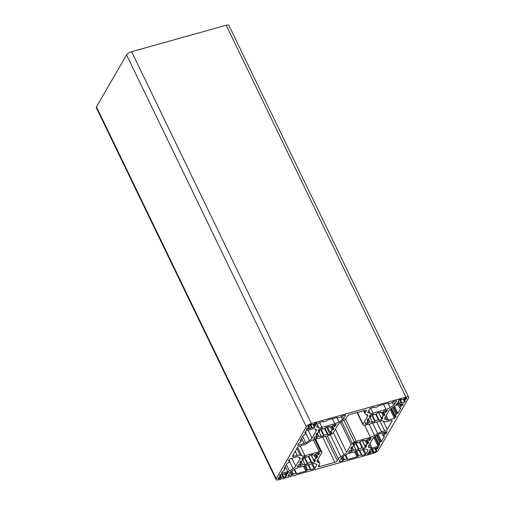 <?xml version="1.0" encoding="UTF-8"?>
<svg xmlns="http://www.w3.org/2000/svg" width="505" height="505" viewBox="0 0 505 505"><rect width="100%" height="100%" fill="white"/><g stroke="black" fill="none" stroke-linecap="round" stroke-linejoin="round"><path stroke-width="0.76" d="M284.422 473.766A3.674 1.281 154.2 0 0 283.652 474.025L280.155 474.668L279.423 475.931L280.534 475.981A3.674 1.281 154.2 0 0 280.06 476.802L278.122 478.178A2.203 0.77 154.2 0 0 278.053 478.601A2.203 0.77 154.2 0 0 279.423 478.696L281.67 477.44A3.674 1.281 154.2 0 0 283.16 477.023L283.772 477.004L283.513 477.553L285.817 476.909L286.752 475.293L286.272 475.066A3.674 1.281 154.2 0 0 286.752 474.245L288.462 472.345L285.142 473.608A3.674 1.281 154.2 0 0 284.422 473.766M372.772 451.95L373.227 451.981L372.968 452.53L373.99 452.246A2.203 0.77 154.2 0 0 376.515 450.656L376.844 450.094L375.726 450.043A3.674 1.281 154.2 0 0 376.206 449.223L377.822 448.408L378.535 447.171L374.596 448.585A3.674 1.281 154.2 0 0 373.877 448.743A3.674 1.281 154.2 0 0 373.107 449.002L370.247 449.463L369.559 450.656L370.19 450.63L369.988 450.959A3.674 1.281 154.2 0 0 369.515 451.779L368.536 452.417L367.602 454.033L369.9 453.389L371.124 452.417A3.674 1.281 154.2 0 0 372.614 452L372.772 451.95M312.917 424.591A3.674 1.281 154.2 0 0 312.14 424.85L311.534 424.869L311.793 424.32L310.771 424.604A2.203 0.77 154.2 0 0 308.239 426.195L307.917 426.757L309.028 426.807A3.674 1.281 154.2 0 0 308.555 427.628L306.939 428.442L306.207 429.711L310.165 428.265A3.674 1.281 154.2 0 0 311.654 427.849L314.514 427.388L315.202 426.195L314.571 426.22L314.767 425.892A3.674 1.281 154.2 0 0 315.246 425.071L316.225 424.434L317.159 422.818L314.861 423.461L313.637 424.434A3.674 1.281 154.2 0 0 312.917 424.591M308.852 425.557L310.165 428.265M401.26 402.775L404.625 402.157L405.338 400.919L404.221 400.869A3.674 1.281 154.2 0 0 404.701 400.048L406.639 398.672A2.203 0.77 154.2 0 0 406.708 398.249A2.203 0.77 154.2 0 0 405.332 398.155L403.091 399.411A3.674 1.281 154.2 0 0 402.371 399.569A3.674 1.281 154.2 0 0 401.601 399.827L400.983 399.846L401.248 399.297L398.944 399.941L398.009 401.557L398.483 401.784A3.674 1.281 154.2 0 0 398.009 402.605L396.299 404.505L399.619 403.242A3.674 1.281 154.2 0 0 401.109 402.826L401.26 402.775M311.383 423.55A4.406 1.534 154.2 0 0 306.327 426.731L276.203 478.715A4.406 1.534 154.2 0 0 276.071 479.561A4.406 1.534 154.2 0 0 278.817 479.75L373.378 453.301A4.406 1.534 154.2 0 0 378.434 450.119L408.558 398.136A4.406 1.534 154.2 0 0 408.69 397.29A4.406 1.534 154.2 0 0 405.944 397.1L311.383 423.55L131.622 51.699A4.406 1.534 154.2 0 0 126.566 54.881L96.442 106.864A4.406 1.534 154.2 0 0 96.31 107.71L276.071 479.561M408.69 397.29L228.929 25.439A4.406 1.534 154.2 0 0 226.183 25.25L131.622 51.699M292.483 474.454L295.886 473.21L296.675 473.696L305.872 471.121L307.64 469.921L310.196 469.208L310.985 469.694L314.053 468.836L314.893 468.305L316.831 464.966A2.348 0.821 154.2 0 0 316.9 464.512A2.348 0.821 154.2 0 0 316.692 464.335L314.823 463.596A5.877 2.045 154.2 0 0 311.686 463.786L298.758 467.403A5.877 2.045 154.2 0 0 294.668 469.24L291.057 471.506A2.348 0.821 154.2 0 0 289.996 472.472L288.039 475.95L292.401 474.593L291.057 471.506M365.166 454.538L366.005 454.008L367.943 450.668A2.348 0.821 154.2 0 0 368.012 450.214A2.348 0.821 154.2 0 0 367.804 450.037L365.942 449.298A5.877 2.045 154.2 0 0 362.805 449.488L349.87 453.105A5.877 2.045 154.2 0 0 345.78 454.942L342.169 457.208A2.348 0.821 154.2 0 0 341.109 458.174L339.171 461.513L339.606 461.684L342.674 460.825L344.442 459.626L346.998 458.912L347.787 459.398L356.984 456.823L358.752 455.624L361.309 454.91L362.098 455.396L365.166 454.538L362.735 449.507M334.859 462.309A2.203 0.77 154.2 0 0 337.384 460.718L338.426 458.925A5.435 1.894 -25.8 0 1 340.875 456.697L343.981 454.746A5.877 2.045 154.2 0 0 346.632 452.335L351.164 444.52A2.935 1.023 -25.8 0 1 352.288 443.44A15.421 5.378 -25.8 0 1 354.415 442.102A2.935 1.023 -25.8 0 1 356.259 441.313L370.481 437.336A5.877 2.045 154.2 0 0 374.571 435.499L377.683 433.542A5.435 1.894 -25.8 0 1 381.464 431.844L384.728 430.935A2.203 0.77 154.2 0 0 387.259 429.345L392.063 421.056A2.203 0.77 154.2 0 0 392.126 420.633A2.203 0.77 154.2 0 0 390.756 420.539L387.493 421.448A5.435 1.894 -25.8 0 1 384.589 421.624L382.986 420.987A5.877 2.045 154.2 0 0 379.848 421.176L365.62 425.153A2.935 1.023 -25.8 0 1 364.162 425.286A15.421 5.378 -25.8 0 1 363.063 424.85A2.935 1.023 -25.8 0 1 362.899 424.673A2.935 1.023 -25.8 0 1 362.988 424.112L367.52 416.29A5.877 2.045 154.2 0 0 367.697 415.167A5.877 2.045 154.2 0 0 367.173 414.725L365.57 414.087A5.435 1.894 -25.8 0 1 365.083 413.677A5.435 1.894 -25.8 0 1 365.248 412.635L366.289 410.843A2.203 0.77 154.2 0 0 366.352 410.42A2.203 0.77 154.2 0 0 364.982 410.325L349.902 414.542A2.203 0.77 154.2 0 0 347.377 416.133L346.335 417.925A5.435 1.894 -25.8 0 1 343.886 420.154L340.774 422.111A5.877 2.045 154.2 0 0 338.129 424.516L333.597 432.337A2.935 1.023 -25.8 0 1 332.467 433.41A15.421 5.378 -25.8 0 1 330.339 434.748A2.935 1.023 -25.8 0 1 328.502 435.537L314.274 439.52A5.877 2.045 154.2 0 0 310.184 441.351L307.078 443.308A5.435 1.894 -25.8 0 1 303.29 445.006L300.027 445.915A2.203 0.77 154.2 0 0 297.502 447.506L292.698 455.794A2.203 0.77 154.2 0 0 292.629 456.217A2.203 0.77 154.2 0 0 294.005 456.312L297.268 455.403A5.435 1.894 -25.8 0 1 300.172 455.226L301.775 455.863A5.877 2.045 154.2 0 0 304.913 455.674L319.141 451.697A2.935 1.023 -25.8 0 1 320.593 451.565A15.421 5.378 -25.8 0 1 321.698 452A2.935 1.023 -25.8 0 1 321.862 452.177A2.935 1.023 -25.8 0 1 321.773 452.739L317.241 460.56A5.877 2.045 154.2 0 0 317.064 461.684A5.877 2.045 154.2 0 0 317.588 462.125L319.192 462.763A5.435 1.894 -25.8 0 1 319.678 463.173A5.435 1.894 -25.8 0 1 319.514 464.215L318.472 466.008A2.203 0.77 154.2 0 0 318.409 466.431A2.203 0.77 154.2 0 0 319.779 466.525L334.859 462.309L322.701 437.16M287.863 471.626A2.348 0.821 154.2 0 0 289.504 470.894L293.115 468.621A5.877 2.045 154.2 0 0 295.76 466.216L299.882 459.108A5.877 2.045 154.2 0 0 300.058 457.978A5.877 2.045 154.2 0 0 299.534 457.536L297.666 456.798A2.348 0.821 154.2 0 0 296.416 456.873L289.498 459.102L288.494 460.932L289.643 461.065L288.828 462.466L286.89 463.603L283.962 468.659L285.085 468.93L284.271 470.338L282.333 471.468L281.335 473.292L287.863 471.626L285.306 466.336M379.956 444.16L378.832 443.889L379.646 442.481L381.584 441.351L384.52 436.288L383.39 436.017L384.204 434.616L386.148 433.479L387.146 431.655L380.612 433.322A2.348 0.821 154.2 0 0 378.977 434.054L375.366 436.326A5.877 2.045 154.2 0 0 372.715 438.731L368.599 445.839A5.877 2.045 154.2 0 0 368.416 446.969A5.877 2.045 154.2 0 0 368.94 447.411L370.809 448.15A2.348 0.821 154.2 0 0 372.065 448.074L378.138 446.376L378.984 445.846L379.855 443.945M314.527 460.459L313.738 460.15A8.812 3.074 154.2 0 0 315.739 458.325L316.774 458.035L317.714 456.419L316.673 456.709A8.812 3.074 154.2 0 0 316.616 455.788A8.812 3.074 154.2 0 0 316.427 455.516L318.952 454.279L319.69 453.01A13.218 4.608 154.2 0 0 319.091 452.77L316.774 453.414L314.937 454.923A8.812 3.074 154.2 0 0 312.551 455.074L312.879 454.506L309.937 455.327L309.609 455.895A8.812 3.074 154.2 0 0 306.503 457.284L305.721 456.974L306.043 456.419L302.849 457.309L301.832 459.07L303.625 459.095A8.812 3.074 154.2 0 0 301.624 460.92L300.589 461.21L299.654 462.826L300.69 462.536A8.812 3.074 154.2 0 0 300.746 463.457A8.812 3.074 154.2 0 0 300.936 463.735L298.411 464.966L297.394 466.727L300.589 465.831L302.426 464.322A8.812 3.074 154.2 0 0 304.818 464.171L304.483 464.739L307.425 463.918L307.753 463.35A8.812 3.074 154.2 0 0 310.859 461.961L311.642 462.277L311.32 462.826L314.514 461.936L315.537 460.181L314.527 460.459M352.023 450.978L353.538 450.024A8.812 3.074 154.2 0 0 355.93 449.873L355.596 450.441L358.537 449.62L358.866 449.052A8.812 3.074 154.2 0 0 361.971 447.664L362.754 447.979L362.432 448.528L365.633 447.638L366.649 445.883L364.856 445.852A8.812 3.074 154.2 0 0 366.851 444.028L367.886 443.737L368.827 442.121L367.791 442.412A8.812 3.074 154.2 0 0 367.728 441.49A8.812 3.074 154.2 0 0 367.539 441.219L370.064 439.981L371.087 438.226L367.892 439.116L366.056 440.625A8.812 3.074 154.2 0 0 363.663 440.777L363.991 440.209L361.056 441.029L360.722 441.597A8.812 3.074 154.2 0 0 357.616 442.986L356.833 442.677L357.155 442.121L354.845 442.765A13.218 4.608 154.2 0 0 353.683 443.497L352.945 444.772L354.737 444.798A8.812 3.074 154.2 0 0 352.736 446.622L351.701 446.912L350.767 448.528L351.802 448.238A8.812 3.074 154.2 0 0 351.859 449.16A8.812 3.074 154.2 0 0 352.048 449.437L349.523 450.668L348.507 452.43L351.701 451.533L352.023 450.978L351.455 449.81M394.424 418.279L396.242 416.063L395.093 415.931L395.926 414.384L397.871 413.248L400.8 408.191L399.651 408.059L400.49 406.512L402.428 405.382L403.407 403.697L396.892 405.225A2.348 0.821 154.2 0 0 395.257 405.957L391.646 408.229A5.877 2.045 154.2 0 0 389.001 410.634L384.879 417.742A5.877 2.045 154.2 0 0 384.703 418.872A5.877 2.045 154.2 0 0 385.227 419.314L387.089 420.053A2.348 0.821 154.2 0 0 388.345 419.977L394.424 418.279L390.113 409.359M304.149 443.529A2.348 0.821 154.2 0 0 305.784 442.797L309.395 440.524A5.877 2.045 154.2 0 0 312.046 438.119L316.162 431.011A5.877 2.045 154.2 0 0 316.338 429.881A5.877 2.045 154.2 0 0 315.814 429.439L313.952 428.701A2.348 0.821 154.2 0 0 312.696 428.777L305.777 431.005L304.78 432.835L305.929 432.968L305.115 434.369L303.17 435.499L300.241 440.562L301.371 440.833L300.557 442.235L298.613 443.371L297.615 445.195L304.149 443.529L301.586 438.233M368.303 422.881L369.818 421.927A8.812 3.074 154.2 0 0 372.21 421.776L371.882 422.344L374.817 421.523L375.152 420.955A8.812 3.074 154.2 0 0 378.258 419.567L379.04 419.876L378.718 420.431L381.913 419.541L382.929 417.78L381.136 417.755A8.812 3.074 154.2 0 0 383.137 415.931L384.172 415.64L385.107 414.024L384.071 414.315A8.812 3.074 154.2 0 0 384.015 413.393A8.812 3.074 154.2 0 0 383.825 413.115L386.35 411.884L387.367 410.123L384.172 411.019L382.335 412.528A8.812 3.074 154.2 0 0 379.943 412.68L380.278 412.112L377.336 412.932L377.008 413.5A8.812 3.074 154.2 0 0 373.902 414.889L373.119 414.58L373.441 414.024L370.241 414.914L369.224 416.669L371.017 416.701A8.812 3.074 154.2 0 0 369.022 418.525L367.987 418.815L367.047 420.431L368.082 420.141A8.812 3.074 154.2 0 0 368.145 421.063A8.812 3.074 154.2 0 0 368.334 421.334L365.809 422.571L365.071 423.84A13.218 4.608 154.2 0 0 365.67 424.08L367.981 423.436L368.303 422.881L367.741 421.707M317.19 437.178L318.705 436.225A8.812 3.074 154.2 0 0 321.098 436.074L320.77 436.642L323.705 435.821L324.04 435.253A8.812 3.074 154.2 0 0 327.145 433.864L327.928 434.174L327.606 434.729L329.916 434.085A13.218 4.608 154.2 0 0 331.078 433.353L331.817 432.078L330.024 432.053A8.812 3.074 154.2 0 0 332.019 430.228L333.06 429.938L333.994 428.322L332.959 428.612A8.812 3.074 154.2 0 0 332.902 427.691A8.812 3.074 154.2 0 0 332.713 427.413L335.238 426.182L336.254 424.421L333.06 425.317L331.223 426.826A8.812 3.074 154.2 0 0 328.831 426.977L329.159 426.409L326.224 427.23L325.889 427.798A8.812 3.074 154.2 0 0 322.783 429.187L322.001 428.878L322.323 428.322L319.128 429.212L318.112 430.967L319.905 430.999A8.812 3.074 154.2 0 0 317.91 432.823L316.869 433.113L315.934 434.729L316.97 434.439A8.812 3.074 154.2 0 0 317.026 435.36A8.812 3.074 154.2 0 0 317.216 435.632L314.691 436.869L313.674 438.624L316.869 437.734L317.19 437.178L316.629 436.004M393.704 405.345A2.348 0.821 154.2 0 0 394.765 404.379L396.703 401.039L396.267 400.869L393.199 401.727L391.432 402.927L388.875 403.64L388.086 403.154L378.889 405.73L377.121 406.929L374.565 407.642L373.776 407.156L369.868 408.545L367.93 411.884A2.348 0.821 154.2 0 0 367.861 412.339A2.348 0.821 154.2 0 0 368.069 412.516L369.931 413.254A5.877 2.045 154.2 0 0 373.069 413.065L386.003 409.448A5.877 2.045 154.2 0 0 390.094 407.611L393.704 405.345L392.278 402.39M334.891 423.745A5.877 2.045 154.2 0 0 338.981 421.909L342.592 419.642A2.348 0.821 154.2 0 0 343.652 418.677L345.584 415.337L345.149 415.167L342.087 416.025L340.32 417.225L337.763 417.938L336.974 417.452L327.77 420.027L326.009 421.227L323.452 421.94L322.663 421.454L318.75 422.843L316.818 426.182A2.348 0.821 154.2 0 0 316.742 426.637A2.348 0.821 154.2 0 0 316.957 426.813L318.819 427.552A5.877 2.045 154.2 0 0 321.956 427.363L334.891 423.745L332.46 418.714M398.003 402.63L398.597 403.861M405.749 398.06L406.317 399.234M403.274 399.367L404.625 402.157M399.625 399.752L401.109 402.826M314.009 424.32L314.767 425.892M313.138 424.535L314.514 427.388M308.46 427.792L309.01 428.922M315.644 423.24L316.225 424.434M317.165 433.031L318.705 436.225M316.174 436.295L316.869 437.734M316.932 435.039L317.216 435.632M316.578 433.618L316.97 434.439M319.084 429.294L319.905 430.999M318.737 429.894L319.122 430.689M321.805 428.467L322.001 428.878M328.629 426.555L328.831 426.977M334.607 424.882L335.238 426.182M333.597 425.166L334.228 426.46M332.145 426.245L332.713 427.413M331.892 426.403L332.959 428.612M331.476 426.668L333.06 429.938M330.365 426.801L332.019 430.228M327.518 426.87L330.024 432.053M330.554 432.261L331.078 433.353M326.558 427.135L329.916 434.085M325.012 428.139L327.928 434.174M324.481 428.366L327.145 433.864M320.883 428.726L324.04 435.253M320.347 428.871L323.705 435.821M318.996 431.731L321.098 436.074M368.278 418.733L369.818 421.927M367.286 421.997L367.981 423.436M365.336 423.386L365.67 424.08M368.044 420.741L368.334 421.334M367.69 419.32L368.082 420.141M370.197 414.996L371.017 416.701M369.849 415.596L370.234 416.391M372.917 414.169L373.119 414.58M379.741 412.257L379.943 412.68M385.725 410.584L386.35 411.884M384.715 410.868L385.34 412.162M383.257 411.947L383.825 413.115M383.005 412.105L384.071 414.315M382.588 412.37L384.172 415.64M381.477 412.503L383.137 415.931M378.63 412.572L381.136 417.755M378.554 412.591L381.913 419.541M376.124 413.841L379.04 419.876M375.6 414.068L378.258 419.567M371.996 414.428L375.152 420.955M371.459 414.573L374.817 421.523M370.115 417.433L372.21 421.776M351.991 446.83L353.538 450.024M351.007 450.094L351.701 451.533M351.764 448.844L352.048 449.437M351.404 447.424L351.802 448.238M354.005 443.289L354.737 444.798M353.569 443.693L353.954 444.488M356.637 442.266L356.833 442.677M363.461 440.36L363.663 440.777M369.439 438.687L370.064 439.981M368.429 438.965L369.054 440.265M366.977 440.044L367.539 441.219M366.725 440.209L367.791 442.412M366.308 440.467L367.886 443.737M365.197 440.6L366.851 444.028M362.344 440.669L364.856 445.852M362.268 440.688L365.633 447.638M359.838 441.944L362.754 447.979M359.314 442.165L361.971 447.664M355.709 442.525L358.866 449.052M355.179 442.677L358.537 449.62M353.828 445.53L355.93 449.873M311.231 454.967L313.738 460.15M311.156 454.986L314.514 461.936M308.725 456.242L311.642 462.277M308.202 456.463L310.859 461.961M304.597 456.823L307.753 463.35M304.067 456.974L307.425 463.918M302.716 459.828L304.818 464.171M300.879 461.128L302.426 464.322M300.342 464.108L300.911 465.275M299.888 464.392L300.589 465.831M300.652 463.142L300.936 463.735M300.292 461.721L300.69 462.536M302.798 457.391L303.625 459.095M302.457 457.991L302.842 458.786M305.525 456.564L305.721 456.974M312.342 454.658L312.551 455.074M318.327 452.985L318.952 454.279M317.317 453.263L317.942 454.563M315.865 454.342L316.427 455.516M315.606 454.506L316.673 456.709M315.196 454.765L316.774 458.035M314.085 454.898L315.739 458.325M369.269 452.076L369.9 453.389M377.38 447.493L377.822 448.408M284.309 473.797L285.817 476.909M279.814 477.099L280.445 478.412M287.345 472.655L287.768 473.532M286.152 473.002L286.752 474.245M280.307 474.624L281.67 477.44M369.95 449.98L371.124 452.417M398.445 400.806L399.619 403.242M126.566 54.881L306.327 426.731M226.183 25.25L405.944 397.1M96.442 106.864L276.203 478.715M398.022 402.542L398.634 403.804M406.336 398.041L406.639 398.672M404.991 398.249L405.572 399.442M404.101 398.811L404.701 400.048M403.463 399.297L404.221 400.869M314.647 423.834L315.246 425.071M310.184 424.806L311.654 427.849M308.391 425.986L308.662 426.548M315.537 423.272L316.117 424.465M336.841 417.49L338.981 421.909M319.526 422.331L321.956 427.363M317.55 424.92L318.819 427.552M316.736 426.359L316.957 426.813M322.846 421.416L323.017 421.77M337.157 417.414L337.327 417.768M342.333 415.956L343.652 418.677M341.165 416.688L342.592 419.642M393.445 401.658L394.765 404.379M387.96 403.192L390.094 407.611M383.573 404.417L386.003 409.448M370.638 408.034L373.069 413.065M368.663 410.622L369.931 413.254M367.848 412.061L368.069 412.516M373.959 407.118L374.129 407.472M388.269 403.116L388.44 403.47M302.672 436.364L305.784 442.797M297.83 444.722L298.07 445.227M300.595 439.956L300.936 440.663M300.437 440.227L300.677 440.732M305.153 432.091L305.493 432.791M304.995 432.362L305.235 432.867M315.309 429.237L316.162 431.011M308.145 430.052L312.046 438.119M305.828 433.138L309.395 440.524M390.908 408.728L395.263 417.749M386.18 415.495L388.345 419.977M385.479 416.713L387.089 420.053M384.684 418.184L385.227 419.314M401.702 403.88L402.428 405.382M400.736 404.151L401.589 405.913M400.478 404.221L401.33 405.982M399.512 404.492L400.49 406.512M398.192 404.858L399.676 407.92M394.556 406.399L397.871 413.248M393.717 406.929L397.025 413.778M393.49 407.068L396.772 413.854M392.65 407.598L395.926 414.384M391.508 408.318L395.112 415.785M374.622 436.831L378.984 445.846M373.826 437.463L378.138 446.376M369.9 443.598L372.065 448.074M369.193 444.81L370.809 448.15M368.397 446.287L368.94 447.411M385.416 431.977L386.148 433.479M384.45 432.248L385.302 434.01M384.198 432.318L385.05 434.085M383.226 432.589L384.204 434.616M381.913 432.962L383.39 436.017M378.277 434.496L381.584 441.351M377.431 435.026L380.745 441.881M377.21 435.165L380.486 441.951M376.364 435.695L379.646 442.481M375.221 436.421L378.832 443.889M286.392 464.461L289.504 470.894M281.544 472.825L281.79 473.324M284.309 468.053L284.65 468.76M284.151 468.324L284.397 468.829M288.866 460.188L289.207 460.895M288.709 460.459L288.955 460.964M299.023 457.334L299.882 459.108M291.858 458.149L295.76 466.216M289.542 461.242L293.115 468.621M325.605 436.352L337.384 460.718M319.046 465.017L319.779 466.525M317.727 459.727L319.192 462.763M317.045 461.002L317.588 462.125M315.499 439.18L321.698 452M314.716 439.394L320.593 451.565M313.39 439.798L319.141 451.697M300.178 445.877L304.913 455.674M297.641 447.31L301.775 455.863M296.921 448.509L300.172 455.226M295.292 451.319L297.268 455.403M293.272 454.803L294.005 456.312M365.98 410.212L366.289 410.843M364.231 410.533L365.248 412.635M366.662 414.523L367.52 416.29M357.351 412.459L362.988 424.112M391.754 420.425L392.063 421.056M383.276 421.107L387.259 429.345M379.994 421.138L384.728 430.935M376.73 422.047L381.464 431.844M372.671 423.184L377.683 433.542M369.105 424.181L374.571 435.499M364.679 425.324L370.481 437.336M345.458 418.967L356.259 441.313M343.823 420.192L354.415 442.102M341.696 421.53L352.288 443.44M340.439 422.325L351.164 444.52M335.434 429.168L346.632 452.335M333.325 432.697L343.981 454.746M330.283 434.78L340.875 456.697M327.284 435.878L338.426 458.925M363.72 449.273L366.005 454.008M359.667 450.365L362.098 455.396M359.181 450.504L361.309 454.91M356.625 451.217L358.752 455.624M355.653 451.489L357.912 456.154M355.526 451.527L357.83 456.293M354.554 451.792L356.984 456.823M345.666 455.011L347.787 459.398M345.243 455.276L346.998 458.912M343.015 456.678L344.442 459.626M342.175 457.208L343.602 460.156M342.062 457.284L343.52 460.295M341.279 457.94L342.674 460.825M339.366 461.185L339.606 461.684M367.602 449.961L367.943 450.668M291.903 470.976L293.329 473.924M290.943 471.582L292.401 474.593M290.167 472.238L291.562 475.123M288.254 475.483L288.494 475.981M316.49 464.259L316.831 464.966M312.608 463.571L314.893 468.305M311.623 463.805L314.053 468.836M308.555 464.663L310.985 469.694M308.063 464.802L310.196 469.208M305.512 465.515L307.64 469.921M304.54 465.787L306.8 470.452M304.408 465.825L306.718 470.591M303.442 466.09L305.872 471.121M294.554 469.309L296.675 473.696M294.125 469.574L295.886 473.21M371.257 449.185L372.614 452M369.527 451.716L370.14 452.979M376.635 447.701L377.077 448.617M375.632 448.036L376.206 449.223M374.975 448.484L375.726 450.043M376.32 450.239L376.515 450.656M372.362 448.876L373.99 452.246M281.803 474.208L283.16 477.023M280.073 476.739L280.685 478.001M278.848 477.503L279.423 478.696M279.884 475.136L280.168 475.723M285.514 473.494L286.272 475.066M282.345 474.056L283.772 477.004M371.8 449.033L373.227 451.981M369.906 450.05L370.19 450.63M310.72 424.623L312.267 427.83M400.212 399.588L401.772 402.813M398.312 401.027L398.571 401.557M400.781 399.43L400.983 399.846M403.293 399.36L404.133 401.096M313.7 424.421L314.571 426.22M308.688 425.69L309.117 426.58M311.326 424.452L311.534 424.869M322.764 421.435L322.992 421.909M337.075 417.427L337.302 417.906M373.877 407.137L374.104 407.611M388.187 403.129L388.421 403.609M300.835 439.539L301.39 440.695M305.392 431.674L305.948 432.823M398.117 404.884L399.651 408.059M391.438 408.362L395.093 415.931M381.83 432.981L383.371 436.156M375.152 436.465L378.807 444.028M284.549 467.636L285.11 468.791M289.113 459.771L289.668 460.926M317.879 459.455L319.678 463.173M315.568 439.154L321.862 452.177M363.638 410.698L365.083 413.677M357.035 412.547L362.899 424.673M359.566 450.391L361.769 454.942M345.578 455.062L347.453 458.944M308.454 464.688L310.651 469.24M294.466 469.36L296.34 473.242M374.805 448.541L375.644 450.271M280.123 474.719L280.622 475.754M285.35 473.557L286.19 475.293"/></g></svg>
